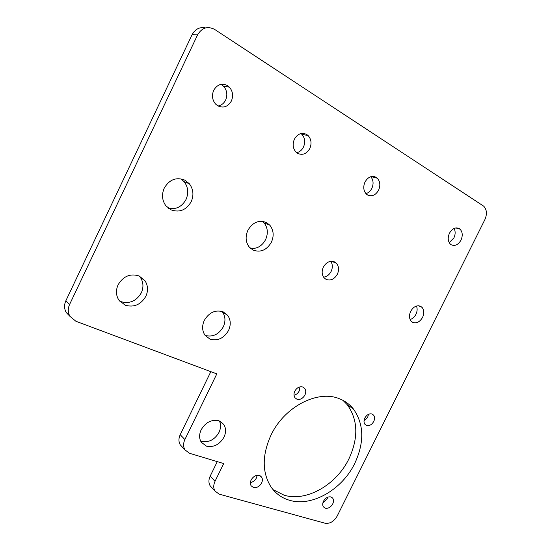 <?xml version="1.0" encoding="UTF-8"?>
<svg xmlns="http://www.w3.org/2000/svg" width="551" height="551" viewBox="0 0 551 551"><rect width="100%" height="100%" fill="white"/><g stroke="black" fill="none" stroke-linecap="round" stroke-linejoin="round"><path stroke-width="0.83" d="M484.873 219.635C487.242 214.098 486.857 209.614 483.73 206.191L214.732 29.478C207.658 25.828 201.941 27.633 197.582 34.878L69.591 304.469C67.732 308.677 67.863 312.651 69.977 316.384L75.935 321.281L216.812 373.888L184.881 439.567C183.152 443.39 183.173 446.82 184.95 449.857L189.51 453.273L223.706 463.57L215.028 481.305C213.34 484.99 213.327 488.248 214.993 491.086L219.229 494.164L324.994 523.216C329.891 523.918 333.961 521.528 337.198 516.046L484.873 219.635M205.578 27.908C199.696 26.751 195.185 29.038 192.044 34.775L197.582 34.878M69.977 316.384L66.251 312.534C64.157 308.842 64.026 304.917 65.858 300.763L192.044 34.775M66.251 312.534L69.908 316.267M184.95 449.857L180.301 444.884C178.531 441.868 178.503 438.472 180.211 434.691L210.833 371.649M180.301 444.884L182.305 447.026M214.993 491.086L210.165 485.817C208.512 483.007 208.519 479.776 210.186 476.133L217.273 461.635M210.165 485.817L211.825 487.628M273.055 489.646L284.137 495.197C306.604 502.119 336.592 484.625 348.935 458.825C358.591 437.88 358.047 419.869 347.309 404.785L343.004 400.384M289.489 500.267C312.093 507.161 342.302 489.405 354.789 463.35C364.555 442.191 364.053 424.022 353.294 408.842C349.658 404.358 345.112 401.025 339.657 398.848C318.168 389.474 284.488 406.452 271.044 435.035C261.952 455.188 261.973 472.538 271.099 487.063C275.72 493.648 281.85 498.049 289.489 500.267M119.505 300.998L120.821 301.604C129.561 304.069 136.393 301.149 141.318 292.829C143.756 287.291 143.439 282.153 140.374 277.408L139.251 276.023M125.153 305.199C133.976 307.672 140.884 304.696 145.87 296.273C148.343 290.666 148.033 285.466 144.941 280.673L139.127 275.968C130.277 273.255 123.272 276.196 118.1 284.798C115.696 290.274 115.944 295.364 118.83 300.068L125.153 305.199M205.144 335.442C212.748 337.35 218.802 334.478 223.3 326.819C225.752 321.288 225.462 316.322 222.425 311.921L222.032 311.432M228.555 330.448C231.041 324.856 230.752 319.835 227.701 315.392L223.155 311.838C215.393 309.524 209.105 312.383 204.29 320.42C201.866 325.916 202.1 330.855 204.993 335.235L209.945 339.106C217.693 341.214 223.899 338.335 228.555 330.448M250.519 248.384C257 249.018 262.028 246.097 265.603 239.616C268.33 233.28 267.8 227.673 263.998 222.79L262.441 221.316M271.402 242.206C274.171 235.794 273.64 230.125 269.825 225.194L266.436 222.528C258.901 219.656 252.709 222.253 247.867 230.325C245.161 236.641 245.629 242.233 249.266 247.096L253.081 250.099C260.609 252.757 266.718 250.126 271.402 242.206M168.544 208.374C176.155 209.676 181.982 206.708 186.031 199.469C188.793 192.995 188.173 187.078 184.165 181.713L180.886 178.813M191.19 201.714C193.993 195.157 193.38 189.165 189.337 183.745L184.943 180.177C176.341 176.823 169.439 179.468 164.246 188.105C161.519 194.524 162.049 200.399 165.851 205.73L170.796 209.759C179.385 212.865 186.183 210.179 191.19 201.714M218.885 420.792C211.584 419.242 205.681 422.231 201.17 429.773C199.056 434.45 199.097 438.617 201.308 442.288L206.501 446.179C213.788 447.564 219.622 444.554 223.995 437.15C226.151 432.404 226.075 428.168 223.754 424.449L218.885 420.792M201.659 441.31C208.891 442.701 214.663 439.739 218.988 432.425C220.896 428.306 221.034 424.497 219.401 420.985M323.582 277.16C326.833 276.698 329.353 274.777 331.144 271.402C332.818 267.641 332.694 264.273 330.779 261.298M337.37 274.212C339.196 270.004 338.913 266.395 336.509 263.364L334.677 261.959C330.173 260.292 326.392 262.007 323.347 267.118C321.536 271.285 321.805 274.873 324.14 277.876L326.13 279.405C330.634 280.989 334.381 279.254 337.37 274.212M410.109 319.539C412.582 318.767 414.524 317.018 415.95 314.297C417.334 311.329 417.506 308.574 416.453 306.039M422.589 317.342C424.36 313.326 424.167 309.993 422.011 307.341L420.654 306.322C416.811 304.944 413.484 306.611 410.681 311.315C408.932 315.31 409.111 318.623 411.225 321.261L412.692 322.363C416.542 323.664 419.841 321.991 422.589 317.342M227.446 85.577C221.791 82.884 217.211 84.461 213.698 90.309C211.612 95.447 212.245 100.041 215.606 104.084L217.769 105.82C223.41 108.395 227.949 106.791 231.372 101.019C233.5 95.819 232.818 91.177 229.333 87.092L227.446 85.577M218.038 105.978C221.399 105.372 223.926 103.402 225.628 100.062C227.728 94.924 227.04 90.343 223.575 86.307L221.702 84.813M449.21 242.647L453.9 237.915C455.484 234.43 455.546 231.268 454.079 228.438M451.235 244.782C454.968 246.373 458.218 244.83 460.98 240.16C462.895 235.69 462.606 232.04 460.092 229.209L459.279 228.589C455.553 226.929 452.281 228.458 449.471 233.183C447.564 237.626 447.846 241.262 450.312 244.079L451.235 244.782M365.94 193.649C368.467 192.871 370.437 191.107 371.849 188.359C373.771 183.841 373.42 179.957 370.775 176.706M378.578 190.226C380.589 185.46 380.149 181.444 377.27 178.18L376.161 177.319C371.787 175.314 368.075 176.878 365.01 182.002C363.026 186.734 363.44 190.722 366.25 193.966L367.517 194.951C371.891 196.865 375.582 195.288 378.578 190.226M296.665 152.689C299.627 152.021 301.893 150.148 303.47 147.069C305.516 142.144 304.958 137.881 301.796 134.272L300.963 133.562M309.8 148.543C311.873 143.563 311.315 139.245 308.14 135.601L306.714 134.478C301.762 132.164 297.65 133.741 294.386 139.203C292.34 144.142 292.863 148.419 295.942 152.035L297.581 153.33C302.527 155.534 306.604 153.943 309.8 148.543M294.02 395.232C296.28 394.681 298.008 393.262 299.221 390.969L299.971 386.85M304.923 395.039C306.08 392.477 305.998 390.26 304.689 388.379L302.878 387.022C299.627 386.196 296.934 387.573 294.799 391.155C293.655 393.703 293.724 395.907 295.005 397.781L296.893 399.186C300.143 399.978 302.816 398.593 304.923 395.039M364.824 418.037C363.694 420.537 363.743 422.645 364.962 424.36L366.47 425.455C369.342 426.13 371.767 424.793 373.743 421.46C374.88 418.953 374.832 416.832 373.585 415.11L372.139 414.056C369.26 413.346 366.828 414.676 364.824 418.037M364.011 421.033L367.669 417.362L368.474 414.338M323.499 501.21C322.466 503.449 322.459 505.35 323.471 506.913L325.324 508.208C328.286 508.676 330.745 507.244 332.714 503.924C333.748 501.679 333.754 499.771 332.721 498.194L330.931 496.933C327.969 496.437 325.489 497.863 323.499 501.21M322.865 502.98L327.094 498.992L327.735 497.181M250.402 482.538C253.019 482.084 255.023 480.562 256.422 477.986L257.172 475.313M261.615 483.007C262.655 480.741 262.648 478.764 261.594 477.07L259.369 475.458C256.022 474.872 253.281 476.36 251.16 479.928C250.126 482.18 250.126 484.143 251.16 485.83L253.453 487.483C256.8 488.034 259.521 486.54 261.615 483.007M65.858 300.763L69.591 304.469M180.211 434.691L184.881 439.567M210.186 476.133L215.028 481.305M353.294 408.842L347.309 404.785M144.941 280.673L140.374 277.408M227.701 315.392L222.425 311.921M269.825 225.194L263.998 222.79M189.337 183.745L184.165 181.713M223.754 424.449L220.586 421.549M336.509 263.364L331.585 261.243M422.011 307.341L418.45 305.764M229.333 87.092L223.575 86.307M460.092 229.209L455.801 227.914M377.27 178.18L371.133 176.602M308.14 135.601L301.796 134.272M304.689 388.379L302.644 386.94M373.585 415.11L371.849 413.959M332.721 498.194L331.578 497.202M261.594 477.07L260.375 475.906"/></g></svg>
